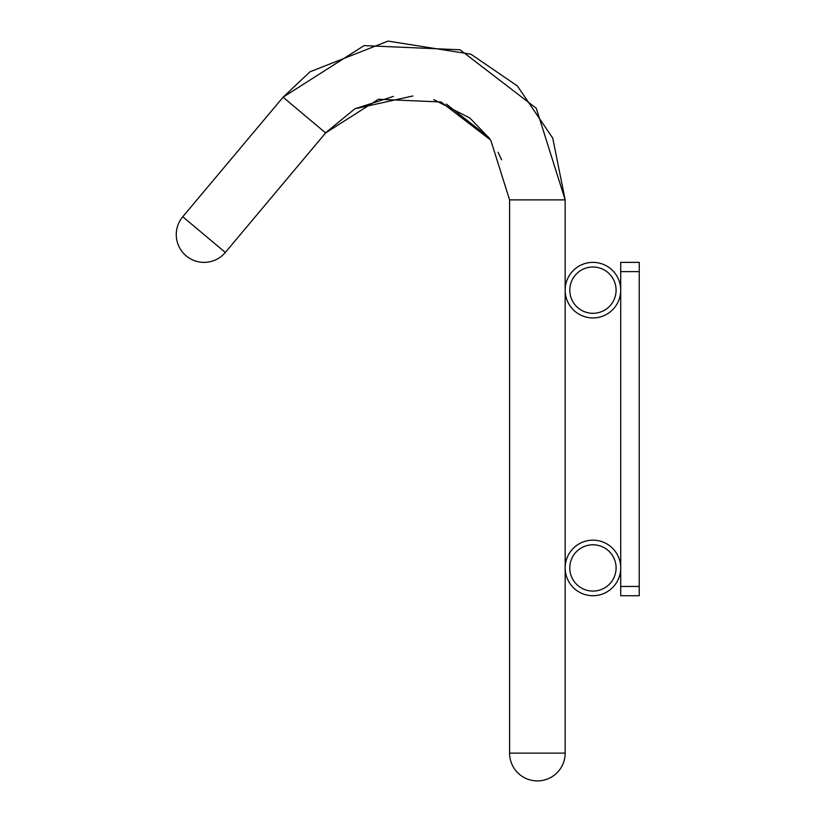<?xml version="1.0" encoding="UTF-8"?>
<svg xmlns="http://www.w3.org/2000/svg" width="822" height="822" viewBox="0 0 822 822"><rect width="100%" height="100%" fill="white"/><g stroke="black" fill="none" stroke-linecap="round" stroke-linejoin="round"><path stroke-width="1.23" d="M565.156 567.93A27.773 27.773 0 0 0 592.939 595.714A27.773 27.773 0 0 0 620.713 567.93A27.773 27.773 0 0 0 592.939 540.157A27.773 27.773 0 0 0 565.156 567.93M569.79 567.93A23.15 23.15 0 0 0 592.939 591.08A23.15 23.15 0 0 0 616.089 567.93A23.15 23.15 0 0 0 592.939 544.791A23.15 23.15 0 0 0 569.79 567.93M565.156 290.156A27.773 27.773 0 0 0 592.939 317.929A27.773 27.773 0 0 0 620.713 290.156A27.773 27.773 0 0 0 592.939 262.372A27.773 27.773 0 0 0 565.156 290.156M569.79 290.156A23.15 23.15 0 0 0 592.939 313.305A23.15 23.15 0 0 0 616.089 290.156A23.15 23.15 0 0 0 592.939 267.006A23.15 23.15 0 0 0 569.79 290.156M639.239 271.64L639.239 262.372L620.713 262.372L620.713 271.64L639.239 271.64L639.239 586.456L620.713 586.456L620.713 271.64M639.239 586.456L639.239 595.714L620.713 595.714L620.713 586.456M639.239 595.714L620.713 595.714M509.599 753.127L565.156 753.127L565.156 199.88L509.599 199.88L509.599 753.127A27.773 27.773 0 0 0 537.383 780.9A27.773 27.773 0 0 0 565.156 753.127M509.599 199.88L490.755 140.12L441.054 101.99L378.459 99.257L325.625 132.917L283.066 97.212L364.084 45.59L460.073 49.793L536.273 108.268L565.156 199.88L552.733 138.117L517.387 85.95L470.903 54.19L388.035 41.1L309.966 71.812L283.066 97.212L309.966 71.812L388.035 41.1L470.903 54.19L517.387 85.95L552.733 138.117L565.156 199.88L536.273 108.268L460.073 49.793L364.084 45.59L283.066 97.212L182.761 216.741A27.773 27.773 0 0 0 186.193 255.878A27.773 27.773 0 0 0 225.32 252.457L182.761 216.741L283.066 97.212L182.761 216.741M488.802 137.418L446.254 104.045M412.911 95.979L354.919 108.771M501.574 159.787L498.07 152.234M489.737 138.692L469.855 118.019L433.718 99.626M393.419 96.4L354.919 108.771L326.046 132.424M325.625 132.917L225.32 252.457M283.066 97.212L364.084 45.6L460.053 49.782L536.263 108.257L565.156 199.88"/></g></svg>
